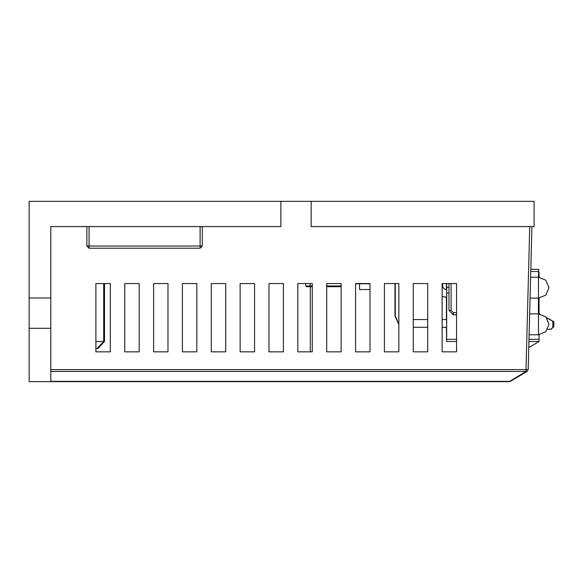 <?xml version="1.0" encoding="UTF-8"?>
<svg xmlns="http://www.w3.org/2000/svg" width="583" height="583" viewBox="0 0 583 583"><rect width="100%" height="100%" fill="white"/><g stroke="black" fill="none" stroke-linecap="round" stroke-linejoin="round"><path stroke-width="0.87" d="M50.787 226.583L50.787 297.993L29.15 297.993L29.15 201.332L311.191 201.332L311.191 226.583L534.086 226.583L534.086 201.332L311.191 201.332L311.191 226.583L534.086 226.583L534.086 201.332L280.897 201.332L280.897 226.583L50.787 226.583L280.897 226.583L280.897 201.332L29.15 201.332L29.15 381.668L50.787 381.668L50.787 328.287L29.15 328.287L29.15 381.668L50.787 381.668L50.787 328.287L29.15 328.287L29.15 297.993L50.787 297.993L50.787 328.287L50.787 226.583L86.86 226.583L86.86 246.055L200.107 246.055L200.107 226.583M96.778 348.685L95.874 348.685L96.778 348.685L95.874 348.685L96.778 348.685L103.708 341.47L103.708 283.571L103.708 341.47L95.874 341.47L103.708 341.47L96.778 348.685M446.658 327.296L442.118 327.296L446.658 327.296L442.118 327.296L446.44 327.296L446.658 341.47L446.658 283.571M446.44 289.285L446.731 283.571M530.749 271.503L538.699 271.503L538.699 269.339L538.415 277.202M305.784 283.571L305.784 285.932L306.505 286.654L312.277 286.654L312.277 351.862L297.847 351.862L297.847 283.571L312.277 283.571L312.277 351.862L310.294 351.862L310.294 286.654M539.064 277.216L539.064 272.225M528.912 341.47L539.064 341.47L539.064 334.751M446.658 341.47L446.731 287.375L448.968 287.375M104.532 341.398L103.708 341.398L104.532 341.398L97.908 348.59L104.532 341.398L104.532 283.571L104.532 341.398M50.787 381.369L510.336 381.369L527.112 371.458L510.336 381.369L527.112 371.458L526.012 371.458L526.012 369.651L528.176 369.651L528.322 363.96M50.787 371.458L526.012 371.458L509.236 381.668L50.787 381.668M202.272 226.583L202.272 246.055L200.107 246.055L200.107 248.22L89.024 248.22L89.024 226.583M448.968 310.455L453.297 314.784L448.968 310.455L451.133 310.455L453.297 312.619L453.297 314.784L448.968 310.455L448.968 283.571M538.488 334.766L538.488 313.843L545.834 316.861L548.946 324.301L545.834 331.749L538.488 334.766L529.087 334.766M538.488 298.117L538.488 277.202L545.834 280.219L548.946 287.659L545.834 295.107L538.488 298.117L530.049 298.117M355.557 283.768L369.979 283.768L355.557 283.768L355.557 351.862L355.557 283.571L369.979 283.571L369.979 351.862L355.557 351.862L369.979 351.862L369.979 289.54L359.551 289.54L359.551 283.768L359.551 289.54L369.979 289.54M446.658 293.14L448.968 293.14M427.689 327.296L413.26 327.296L413.26 351.862L413.26 283.571L427.689 283.571L427.689 351.862L413.26 351.862L427.689 351.862L427.689 327.296L413.26 327.296M398.838 324.294L395.194 315.971L395.194 283.571M446.658 297.002L444.749 297.002M446.44 319.579L446.44 297.002L442.118 296.703L442.118 319.579L446.658 319.579M394.975 315.971L394.975 283.571L384.408 283.571L398.838 283.571L398.838 351.862L384.408 351.862L384.408 283.571L384.408 351.862L398.838 351.862L398.838 324.491L394.975 315.971M446.44 287.375L446.44 283.571L442.657 283.571L442.657 287.12L444.822 289.285L446.658 289.285M538.415 269.339L530.8 269.339L531.922 226.583L528.176 369.651L527.112 371.458L528.176 369.651M202.272 246.055L200.107 248.22L202.272 246.055M89.024 248.22L86.86 246.055L89.024 248.22M456.54 283.571L456.54 351.862L442.118 351.862L442.118 283.571L456.54 283.571M341.128 283.571L341.128 351.862L326.699 351.862L326.699 283.571L341.128 283.571M283.418 283.571L283.418 351.862L268.996 351.862L268.996 283.571L283.418 283.571M254.567 283.571L254.567 351.862L240.138 351.862L240.138 283.571L254.567 283.571M225.716 283.571L225.716 351.862L211.286 351.862L211.286 283.571L225.716 283.571M196.857 283.571L196.857 351.862L182.435 351.862L182.435 283.571L196.857 283.571M168.006 283.571L168.006 351.862L153.584 351.862L153.584 283.571L168.006 283.571M139.155 283.571L139.155 351.862L124.726 351.862L124.726 283.571L139.155 283.571M110.304 283.571L110.304 351.862L95.874 351.862L95.874 283.571L110.304 283.571M442.118 327.296L442.118 351.862L456.54 351.862L456.54 341.47L446.731 341.47M413.26 283.571L413.26 319.579L427.689 319.579L427.689 283.571L413.26 283.571M326.699 351.862L341.128 351.862L341.128 286.654L326.699 286.654L326.699 351.862M510.336 381.369L509.236 381.668M538.699 271.503L538.699 277.202M538.699 298.117L538.699 313.465M553.129 327.121L551.329 329.213L547.721 329.213M553.129 327.406L553.85 326.684L553.85 321.634L546.511 317.604M539.851 313.931L538.699 313.304M538.415 298.117L538.415 313.843M456.54 314.784L453.297 314.784M551.037 329.213L553.558 326.684L553.558 321.634L546.745 317.888M539.486 313.894L538.415 313.304M552.837 327.406L552.837 321.24M529.634 313.843L538.488 313.843M530.596 277.202L538.488 277.202M310.411 286.654L310.112 285.932L312.277 285.932M305.784 285.932L310.112 285.932L310.112 283.571M326.699 285.932L341.128 285.932M539.064 313.501L539.064 298.102M539.064 341.47L528.752 347.614M398.838 324.228L395.267 315.971L395.267 283.571M442.657 287.12L444.822 289.285M446.44 339.306L456.54 339.306M50.787 369.651L526.012 369.651L529.758 226.583M451.133 283.571L451.133 310.455M453.297 312.619L456.54 312.619M538.699 274.389L539.064 274.389M528.97 339.306L539.064 339.306"/></g></svg>
